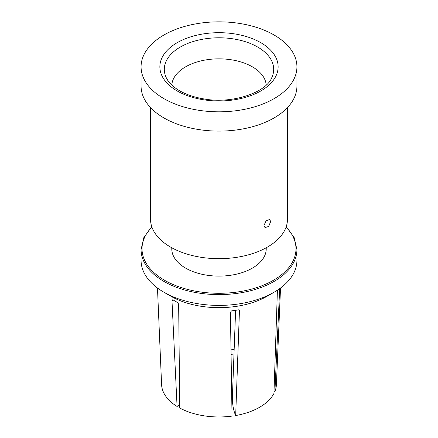 <?xml version="1.0" encoding="UTF-8"?>
<svg xmlns="http://www.w3.org/2000/svg" width="438" height="438" viewBox="0 0 438 438"><rect width="100%" height="100%" fill="white"/><g stroke="black" fill="none" stroke-linecap="round" stroke-linejoin="round"><path stroke-width="0.66" d="M266.195 85.071A47.227 27.265 0 0 0 232.299 59.946A47.227 27.265 0 0 0 171.805 85.071M240.938 23.657A77.926 44.994 0 0 0 141.074 66.828A77.926 44.994 0 0 0 197.062 109.998A77.926 44.994 0 0 0 296.926 66.828A77.926 44.994 0 0 0 240.938 23.657M141.074 66.828L141.074 86.111A77.926 44.994 0 0 0 197.062 129.281A77.926 44.994 0 0 0 296.926 86.111L296.926 66.828M150.519 107.578L150.519 219.131A68.481 39.535 0 0 0 199.717 257.073A68.481 39.535 0 0 0 287.481 219.131L287.481 107.578M171.773 247.766L171.773 248.839A47.227 27.265 0 0 0 205.701 275.004A47.227 27.265 0 0 0 266.227 248.839L266.227 247.766M151.762 226.627L143.79 237.697L141.074 249.611L141.074 260.407A77.926 44.994 0 0 0 163.894 292.223A77.926 44.994 0 0 0 197.062 303.583A77.926 44.994 0 0 0 274.106 292.223A77.926 44.994 0 0 0 296.926 260.407L296.926 249.611L294.21 237.697L286.238 226.627M163.894 292.223L170.574 296.077A68.481 39.535 0 0 0 199.717 306.058A68.481 39.535 0 0 0 267.426 296.077L274.106 292.223M239.115 310.214L239.548 311.155C239 309.945 238.403 309.546 237.774 309.962A62.021 35.806 0 0 1 232.299 310.81C231.658 310.591 231.034 311.177 230.426 312.568L232.03 416.1A57.427 33.157 180 0 1 202.832 415.624A57.427 33.157 180 0 1 179.75 408.013L178.655 304.558C178.162 302.997 177.669 302.236 177.193 302.286A62.021 35.806 0 0 1 173.185 299.97L172.309 299.838L171.981 300.703L177.078 406.469L179.717 404.723M277.418 290.186L273.953 393.439A57.427 33.157 180 0 1 235.682 415.536L239.449 310.63M235.606 310.334L232.386 397.397C232.354 403.798 233.29 409.475 235.195 414.43L235.682 415.536M280.523 288.023L276.411 384.624A57.427 33.157 180 0 1 274.927 391.331L274.029 391.167M177.078 406.469A57.427 33.157 180 0 1 161.589 384.624L157.477 288.023M279.679 288.637L274.927 391.331M270.646 221.59L268.686 226.397L265.006 227.64L263.972 225.444L266.129 220.747L269.726 219.46L270.646 221.59M234.396 39.064A54.695 31.574 0 0 0 180.817 46.757A54.695 31.574 0 0 0 166.15 77.493L167.661 80.198C169.446 82.941 172.035 85.563 175.43 88.06C182.536 93.201 191.773 96.776 203.139 98.785C232.206 104.49 266.403 92.391 271.85 77.493A54.695 31.574 0 0 0 234.396 39.064M235.649 34.071A59.13 34.137 0 0 0 162.263 57.214A59.13 34.137 0 0 0 202.351 99.585A59.13 34.137 0 0 0 275.737 76.436A59.13 34.137 0 0 0 235.649 34.071M151.904 227.048A76.984 44.446 0 0 0 197.324 291.489A76.984 44.446 0 0 0 279.252 276.509A76.984 44.446 0 0 0 286.096 227.048M141.074 249.611A77.926 44.994 0 0 0 197.062 292.781A77.926 44.994 0 0 0 296.926 249.611M234.155 349.727A43.696 25.229 0 0 0 231.302 349.179A43.696 25.229 0 0 0 230.996 349.13M173.213 299.992L171.981 300.703M231.083 354.583L233.958 355.059"/></g></svg>

